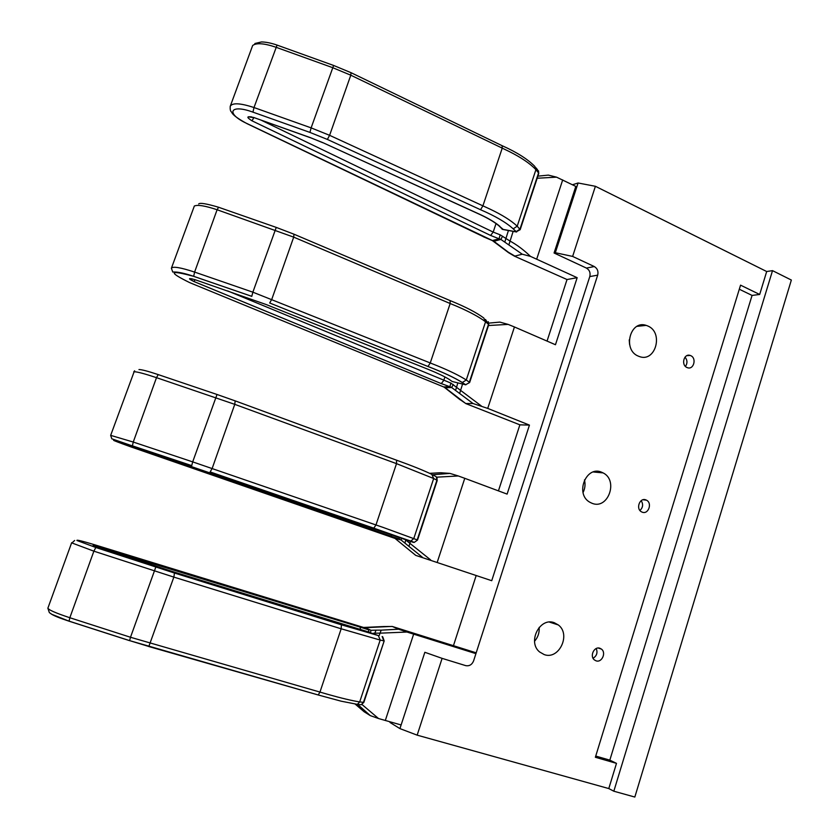 <?xml version="1.0" encoding="UTF-8"?>
<svg xmlns="http://www.w3.org/2000/svg" width="839" height="839" viewBox="0 0 839 839"><rect width="100%" height="100%" fill="white"/><g stroke="black" fill="none" stroke-linecap="round" stroke-linejoin="round"><path stroke-width="1.26" d="M645.936 499.929C639.821 497.181 635.49 508.812 641.51 511.832L642.15 512.136C648.327 514.852 652.585 503.117 646.491 500.18L645.936 499.929M599.916 648.274C594.232 646.03 589.408 656.224 594.421 659.936L596.026 660.817C601.773 663.03 606.524 652.742 601.448 649.103L599.916 648.274M690.696 355.652L690.193 355.453C683.953 353.114 680.796 365.091 687.015 367.524L687.435 367.692C693.696 370.135 696.947 358.127 690.696 355.652M601.699 472.242C586.073 465.131 574.631 494.171 589.943 502.288L591.925 503.243C607.96 510.185 618.804 480.411 603.063 472.881L601.699 472.242M554.264 622.706C539.844 616.938 527.154 642.024 539.582 651.945L544.207 654.588C559.026 660.188 571.223 634.41 558.334 624.961L554.264 622.706M647.802 325.983L646.198 325.385C630.12 319.68 622.307 349.936 638.311 356.124L639.297 356.512C655.511 362.899 663.943 332.464 647.802 325.983M413.816 542.225L373.795 528.161L375.966 524.962L396.511 463.642L234.752 404.346L156.494 377.655C144.486 373.67 137.03 371.698 134.125 371.761L110.685 435.305M465.855 384.828L462.247 382.553C454.581 377.707 443.17 372.359 427.984 366.507L430.239 362.993L450.165 303.529L293.702 237.133L217.102 209.75C205.293 205.796 197.7 204.559 194.344 206.016L171.502 267.935M500.631 227.17L502.121 229.204L515.901 231.784L519.949 229.194L538.544 172.96L535.922 169.667C530.133 163.574 521.229 157.522 509.189 151.492L350.796 75.195L332.496 67.602L275.79 47.183C264.17 43.271 256.461 42.695 252.675 45.474L230.4 105.84M516.625 232.004L513.185 228.848C506.179 222.44 495.293 216.074 480.537 209.729L482.876 205.922L502.204 148.23L502.162 145.713L351.268 72.804M537.872 176.148L548.339 175.11L556.551 177.155L537.18 178.246M491.727 580.703L415.724 555.376L491.727 580.703L589.786 276.576C590.646 272.78 589.513 269.948 586.409 268.081L554.065 253L575.816 186.405L556.551 177.155M437.266 562.161L464.775 478.314L507.113 494.108L529.44 425.111L487.721 408.404L514.443 326.969L555.46 344.735L577.159 277.688L530.489 256.388L522.257 254.207L514.506 256.189L567.028 279.534L547.049 341.095M498.439 490.867L519.876 424.828L465.781 403.569L463.757 402.007L465.781 403.569M577.159 277.688L567.028 279.534M261.642 120.407L493.196 232.078L500.18 234.836L509.944 241.013C516.866 244.757 523.714 249.886 530.489 256.388M513.185 228.848L517.212 226.184L535.922 169.667L534.883 166.437M480.537 209.729L327.367 139.421L329.601 135.32L350.796 75.195L351.027 72.689L333.607 65.452L311.122 127.874L329.601 135.32L489.934 209.079C502.131 214.878 511.213 220.584 517.212 226.184L520.17 229.687L538.743 173.505L537.484 169.698L535.974 167.81M522.257 254.207L500.873 239.43L493.888 241.296L508.319 252.203L514.685 255.979M503.452 229.613L499.352 226.194C495.062 222.471 488.822 218.675 480.653 214.836L480.789 214.805C489.022 218.664 495.367 222.503 499.824 226.32M497.936 224.789L499.352 226.194M480.244 214.648L323.078 142.745L480.789 214.805M322.742 142.693L309.948 137.481L323.078 142.745M513.227 255.381L512.493 254.605M509.063 252.979L508.319 252.203M493.814 241.538L492.241 240.541M500.18 234.836L499.048 238.779L500.873 239.43L502.571 236.189M508.424 230.515L504.805 242.041M513.143 231.375L509 244.443M529.44 425.111L519.876 424.828M487.721 408.404L473.028 403.517L465.939 403.538M488.875 323.109L499.876 322.103L508.13 324.399L488.476 325.522M514.443 326.969L508.13 324.399M227.673 290.923L450.889 383.077L481.313 405.95M462.247 382.553L466.274 380.004L485.561 321.788C479.216 317.027 469.819 311.93 457.36 306.508L450.165 303.529L450.103 300.593L294.248 234.312M427.984 366.507L269.697 302.994L271.826 299.208L293.702 237.133L293.975 234.196L276.251 227.4L252.864 292.171L437.518 365.867C450.134 371.058 459.72 375.767 466.274 380.004L469.337 382.217L488.497 324.294L485.561 321.788L483.778 317.981M473.028 403.517L451.665 387.524L445.142 387.723L463.757 402.007M485.498 319.46L488.749 324.693L488.267 321.673M450.889 383.077L449.861 386.716L441.241 383.591L193.966 281.537C187.653 278.401 188.051 277.803 195.141 279.723L266.005 304.473L428.918 369.642C437.423 373.103 444.104 376.302 448.938 379.228L452.158 381.493L465.519 384.765L469.62 382.553L488.749 324.693M269.697 302.994L428.026 366.496C443.244 372.359 454.717 377.728 462.457 382.594M464.345 402.563L459.625 399.28M460.223 399.836L443.978 387.041L450.197 386.842L451.665 387.524L453.301 384.493M251.805 296.366L193.683 276.346C169.174 269.749 167.852 271.846 189.698 282.628L443.558 386.894M444.911 376.952L443.747 380.455L441.293 383.58L449.861 386.716L443.684 386.936L445.079 387.807M457.863 382.899L455.587 390.366M462.562 384.052L459.751 393.103M432.609 474.738L449.987 473.406L440.632 472.735M449.987 473.406L458.293 475.965L436.626 477.181M464.775 478.314L458.293 475.965M405.625 539.928L430.68 559.938M409.747 540.945L410.879 541.05L413.795 538.512L433.669 478.513L396.511 463.642L396.574 460.202L235.308 400.916M373.795 528.161L210.138 471.927L212.152 468.466L234.752 404.346L235.182 400.874L217.018 394.477L192.687 461.88L383.465 527.542L417.193 539.886L436.93 480.202L433.669 478.513L431.812 474.371C423.8 470.49 412.106 465.781 396.742 460.254M440.37 472.756L429.662 473.343M422.353 557.222L401.021 539.949L394.991 538.397L415.766 555.387M432.788 474.874L435.032 476.049C436.783 476.772 437.413 478.146 436.93 480.202L436.395 476.94M399.458 537.935L399.228 539.037L390.408 536.058L134.114 447.46C127.434 445.048 127.633 444.985 134.733 447.25L413.113 542.277L414.256 542.393L417.539 540.043L437.245 480.422M210.138 471.927L410.722 541.071M415.724 555.376L394.76 538.208L401.021 539.949L401.535 538.638M191.753 465.708L132.478 445.949C107.969 438.136 107.298 438.388 130.454 446.726L394.98 538.407M393.522 537.568L399.217 538.974L390.408 536.058M405.751 539.959L404.922 543.053M410.418 541.428L409.044 546.147M554.065 253L555.324 252.717L578.092 182.986L572.502 184.758M613.823 791.208L772.52 270.64L791.355 280.048L634.829 797.05L613.823 791.208L608.789 788.566L417.161 735.153L442.101 658.363L465.666 665.621C469.326 666.302 471.979 664.719 473.605 660.849L597.683 275.15C598.553 271.312 597.41 268.449 594.285 266.55L572.628 256.419L595.396 186.289L578.092 182.986M555.324 252.717L572.628 256.419M476.07 575.869L453.438 645.705M584.458 479.898C585.538 484.292 585.066 488.508 583.053 492.545M539.152 627.394C539.54 632.669 537.998 637.294 534.548 641.248M629.229 339.889L629.575 344.472M442.101 658.363L424.849 652.291L399.93 728.609L389.978 722.452L390.166 721.886M417.161 735.153L399.93 728.609M595.742 756.065L609.827 760.134L752.069 295.422L759.683 294.468L740.554 285.155L595.365 757.271L616.487 763.364L608.789 788.566M759.683 294.468L766.689 271.521L595.396 186.289M772.52 270.64L766.689 271.521M609.827 760.134L616.487 763.364M752.069 295.422L739.306 289.224M685.442 366.423C687.581 363.203 687.435 360.109 685.023 357.131M593.068 658.269C596.77 655.93 597.829 652.679 596.235 648.526M639.947 510.479C642.989 507.553 643.398 504.281 641.185 500.663M148.744 646.512L318.222 694.975L319.963 692.07L341.169 628.789L173.851 577.106L93.874 551.171L71.923 542.959L74.661 540.463M361.966 704.477L378.525 718.53L370.272 715.604L364.116 711.734L355.128 704.036M401.126 724.959L378.525 718.53M475.923 653.654L406.967 632.04L380.015 633.172L381.21 630.152L398.619 629.198L392.285 626.471L389.527 626.523L392.253 626.46M374.613 633.791L374.823 633.162L373.187 633.288M370.156 715.531L357.466 704.288L359.69 701.928L380.182 640.063L341.169 628.789L341.4 624.814L378.389 635.595L380.182 640.063L383.801 640.87L382.154 636.497M318.222 694.975L129.615 640.618L148.828 646.481L173.851 577.106L174.481 573.037L341.4 624.814M398.619 629.198L406.967 632.04M392.285 626.471L476.185 652.826M389.527 626.523L364.965 627.698M384.377 626.523L389.558 626.502M384.419 626.513L363.539 627.457M379.259 635.459L380.015 633.172L374.823 633.162L376.029 630.152L381.21 630.152M370.555 632.344L371.006 630.299L363.581 627.467L95.006 544.878C82.327 541.05 76.307 539.582 76.936 540.484L95.824 547.5L174.481 573.037M368.29 631.62L369.003 629.953L360.057 627.079L93.108 545.486L171.827 571.338L364.713 630.781M368.363 631.641L369.118 631.83M359.91 704.582L361.221 704.739L363.444 702.4L384.178 640.923L382.741 636.853M355.642 704.236L361.221 704.739L363.853 702.379L359.69 701.928C351.898 700.68 341.232 698.153 327.713 694.325L130.496 637.262L155.813 567.08M536.729 259.041L562.696 179.913M327.367 139.421L309.937 132.415L252.948 112.143C229.519 103.522 225.429 113.695 247.117 123.606L492.441 240.552L499.048 238.779L490.616 235.455L493.196 232.078L496.027 223.573M247.117 123.606L247.023 123.648C230.536 114.681 232.246 112.363 231.302 111.807C230.4 111.136 230.033 109.311 230.211 106.343C232.256 102.62 240.185 103.019 253.997 107.539L277.059 45.086L333.482 65.411M252.948 112.143L253.997 107.539L311.122 127.874L309.937 132.415M490.616 235.455L251.941 120.785C245.995 116.978 246.572 115.876 253.661 117.47L309.948 137.481M483.862 236.892L246.75 123.522M310.094 137.617L253.661 117.47M514.506 256.189L508.549 252.675L492.378 240.594L483.264 236.703M253.871 117.638L249.152 116.967L251.165 116.757M253.923 117.659L251.941 120.785M193.683 276.346L193.673 276.314C175.624 270.284 172.226 272.507 172.719 271.951L171.397 268.228C172.834 266.183 180.574 267.463 194.606 272.077L217.102 209.75L218.601 207.264L276.104 227.348M194.606 272.077L252.864 292.171L251.794 296.335L193.673 276.314L194.606 272.077M193.966 281.537L195.141 279.723M191.974 278.789L190.023 279.24L193.998 281.526L441.241 383.591M132.478 445.949L111.807 438.807L110.664 435.357L133.254 442.048L156.494 377.655L158.225 374.603L216.944 394.456M133.254 442.048L192.687 461.88L191.722 465.614L132.405 445.845L133.254 442.048M138.97 369.569C141.476 369.496 147.863 371.163 158.131 374.572M131.083 446.075L134.114 447.46M391.918 535.062L390.659 536.069L134.282 447.439M586.409 268.081L594.285 266.55M589.786 276.576L597.683 275.15M98.509 547.489L98.299 546.745M385.3 720.523L413.637 634.158M71.672 542.697L47.938 608.023C48.043 609.68 55.343 612.921 69.836 617.735L93.874 551.171L95.824 547.5M69.836 617.735L130.496 637.262L129.615 640.618L69.06 621.133L69.836 617.735M365.269 627.687L371.006 630.299L376.029 630.152M378.389 635.595L365.185 630.897M129.626 640.681L69.218 621.238L51.913 614.358L49.354 612.617L47.865 608.181M69.092 621.206C59.579 618.081 53.518 615.606 50.917 613.77M360.581 629.669L360.057 627.079M686.9 355.663L690.193 355.453M637.084 326.329L646.198 325.385M133.747 371.887L134.649 370.796M499.247 226.152L502.571 229.414L516.027 231.9L520.17 229.687M254.867 43.513L261.432 41.95C265.795 41.981 270.934 43.009 276.86 45.012M502.488 145.86C517.107 152.457 527.867 159.295 534.768 166.374M538.743 173.505L538.491 170.82M198.686 203.961C199.829 202.587 206.404 203.657 218.392 207.191M450.47 300.74C465.309 306.759 476.416 312.507 483.757 317.981M462.488 382.605L465.519 384.765L469.62 382.553M410.879 541.061L414.256 542.393L417.539 540.043M549.43 622.087L558.334 624.961M593.33 471.979L603.063 472.881M598.27 648.033L601.448 649.103M643.031 499.761L646.491 500.18M363.853 702.379L384.178 640.923M357.267 704.341L341.148 701.184L318.201 694.975M370.272 715.594L357.519 704.288"/></g></svg>
